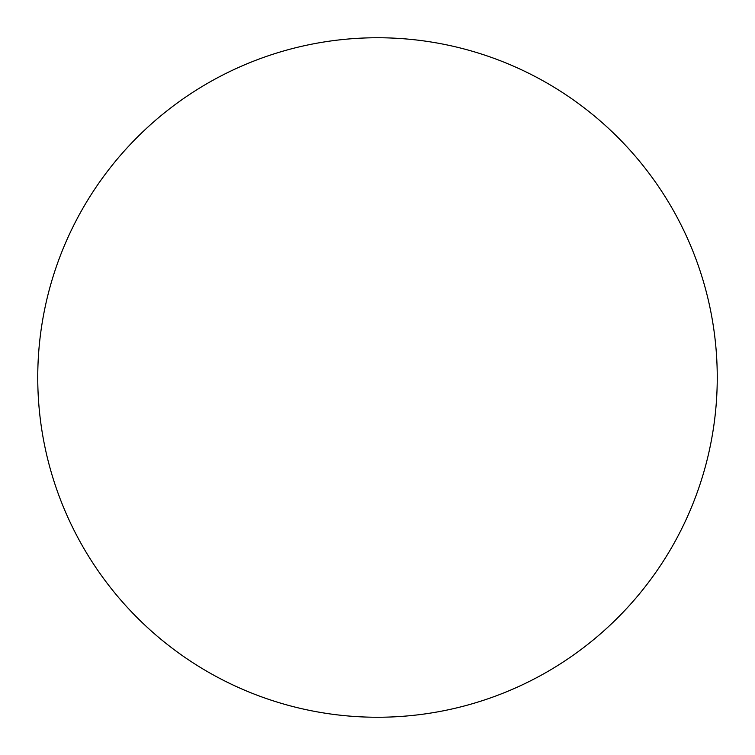 <?xml version="1.0" encoding="UTF-8"?>
<svg xmlns="http://www.w3.org/2000/svg" width="755" height="755" viewBox="0 0 755 755"><rect width="100%" height="100%" fill="white"/><g stroke="black" fill="none" stroke-linecap="round" stroke-linejoin="round"><path stroke-width="1.13" d="M377.5 37.75A339.75 339.75 0 0 1 717.25 377.5A339.75 339.75 0 0 1 377.5 717.25A339.75 339.75 0 0 1 37.75 377.5A339.75 339.75 0 0 1 377.5 37.75M37.75 377.5A339.75 339.75 0 0 0 377.5 717.25A339.75 339.75 0 0 0 717.25 377.5A339.75 339.75 0 0 0 377.5 37.75A339.75 339.75 0 0 0 37.75 377.5"/></g></svg>
